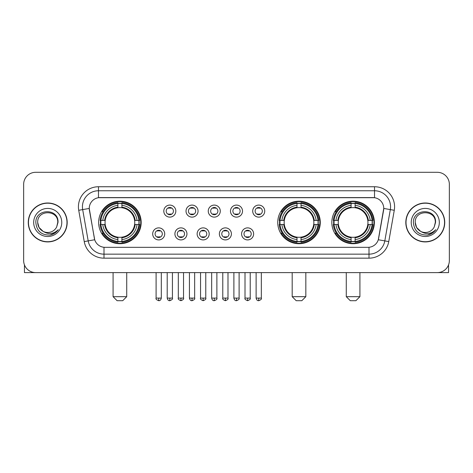 <?xml version="1.0" encoding="UTF-8"?>
<svg xmlns="http://www.w3.org/2000/svg" width="473" height="473" viewBox="0 0 473 473"><rect width="100%" height="100%" fill="white"/><g stroke="black" fill="none" stroke-linecap="round" stroke-linejoin="round"><path stroke-width="0.71" d="M277.746 222.458A21.267 21.267 0 0 0 299.013 243.719A21.267 21.267 0 0 0 320.274 222.458A21.267 21.267 0 0 0 299.013 201.191A21.267 21.267 0 0 0 277.746 222.458M331.833 222.458A21.267 21.267 0 0 0 353.095 243.719A21.267 21.267 0 0 0 374.362 222.458A21.267 21.267 0 0 0 353.095 201.191A21.267 21.267 0 0 0 331.833 222.458M98.638 222.458A21.267 21.267 0 0 0 119.906 243.719A21.267 21.267 0 0 0 141.167 222.458A21.267 21.267 0 0 0 119.906 201.191A21.267 21.267 0 0 0 98.638 222.458M164.722 233.893A6.019 6.019 0 0 1 158.703 239.912A6.019 6.019 0 0 1 152.684 233.893A6.019 6.019 0 0 1 158.703 227.874A6.019 6.019 0 0 1 164.722 233.893M155.091 233.893A3.613 3.613 0 0 0 158.703 237.505A3.613 3.613 0 0 0 162.316 233.893A3.613 3.613 0 0 0 158.703 230.28A3.613 3.613 0 0 0 155.091 233.893M186.947 233.893A6.019 6.019 0 0 1 180.928 239.912A6.019 6.019 0 0 1 174.909 233.893A6.019 6.019 0 0 1 180.928 227.874A6.019 6.019 0 0 1 186.947 233.893M177.322 233.893A3.613 3.613 0 0 0 180.928 237.505A3.613 3.613 0 0 0 184.541 233.893A3.613 3.613 0 0 0 180.928 230.28A3.613 3.613 0 0 0 177.322 233.893M209.178 233.893A6.019 6.019 0 0 1 203.159 239.912A6.019 6.019 0 0 1 197.14 233.893A6.019 6.019 0 0 1 203.159 227.874A6.019 6.019 0 0 1 209.178 233.893M199.547 233.893A3.613 3.613 0 0 0 203.159 237.505A3.613 3.613 0 0 0 206.772 233.893A3.613 3.613 0 0 0 203.159 230.28A3.613 3.613 0 0 0 199.547 233.893M231.403 233.893A6.019 6.019 0 0 1 225.385 239.912A6.019 6.019 0 0 1 219.366 233.893A6.019 6.019 0 0 1 225.385 227.874A6.019 6.019 0 0 1 231.403 233.893M221.778 233.893A3.613 3.613 0 0 0 225.385 237.505A3.613 3.613 0 0 0 228.997 233.893A3.613 3.613 0 0 0 225.385 230.28A3.613 3.613 0 0 0 221.778 233.893M253.634 233.893A6.019 6.019 0 0 1 247.616 239.912A6.019 6.019 0 0 1 241.597 233.893A6.019 6.019 0 0 1 247.616 227.874A6.019 6.019 0 0 1 253.634 233.893M244.003 233.893A3.613 3.613 0 0 0 247.616 237.505A3.613 3.613 0 0 0 251.222 233.893A3.613 3.613 0 0 0 247.616 230.28A3.613 3.613 0 0 0 244.003 233.893M175.832 211.1A6.019 6.019 0 0 1 169.819 217.119A6.019 6.019 0 0 1 163.8 211.1A6.019 6.019 0 0 1 169.819 205.087A6.019 6.019 0 0 1 175.832 211.1M166.206 211.1A3.613 3.613 0 0 0 169.819 214.712A3.613 3.613 0 0 0 173.425 211.1A3.613 3.613 0 0 0 169.819 207.493A3.613 3.613 0 0 0 166.206 211.1M198.063 211.1A6.019 6.019 0 0 1 192.044 217.119A6.019 6.019 0 0 1 186.025 211.1A6.019 6.019 0 0 1 192.044 205.087A6.019 6.019 0 0 1 198.063 211.1M188.431 211.1A3.613 3.613 0 0 0 192.044 214.712A3.613 3.613 0 0 0 195.656 211.1A3.613 3.613 0 0 0 192.044 207.493A3.613 3.613 0 0 0 188.431 211.1M220.288 211.1A6.019 6.019 0 0 1 214.275 217.119A6.019 6.019 0 0 1 208.256 211.1A6.019 6.019 0 0 1 214.275 205.087A6.019 6.019 0 0 1 220.288 211.1M210.662 211.1A3.613 3.613 0 0 0 214.275 214.712A3.613 3.613 0 0 0 217.882 211.1A3.613 3.613 0 0 0 214.275 207.493A3.613 3.613 0 0 0 210.662 211.1M242.519 211.1A6.019 6.019 0 0 1 236.5 217.119A6.019 6.019 0 0 1 230.481 211.1A6.019 6.019 0 0 1 236.5 205.087A6.019 6.019 0 0 1 242.519 211.1M232.887 211.1A3.613 3.613 0 0 0 236.5 214.712A3.613 3.613 0 0 0 240.113 211.1A3.613 3.613 0 0 0 236.5 207.493A3.613 3.613 0 0 0 232.887 211.1M264.744 211.1A6.019 6.019 0 0 1 258.725 217.119A6.019 6.019 0 0 1 252.712 211.1A6.019 6.019 0 0 1 258.725 205.087A6.019 6.019 0 0 1 264.744 211.1M255.118 211.1A3.613 3.613 0 0 0 258.725 214.712A3.613 3.613 0 0 0 262.338 211.1A3.613 3.613 0 0 0 258.725 207.493A3.613 3.613 0 0 0 255.118 211.1M84.241 241.591L78.725 210.296A20.061 20.061 0 0 1 98.479 186.746L374.521 186.746A20.061 20.061 0 0 1 394.275 210.296L388.759 241.591A20.061 20.061 0 0 1 369.005 258.163L103.995 258.163A20.061 20.061 0 0 1 84.241 241.591L94.701 239.746L89.415 210.296A10.832 10.832 0 0 1 100.081 197.584L372.919 197.584A10.832 10.832 0 0 1 383.585 210.296L378.631 238.38A10.832 10.832 0 0 1 367.964 247.332L105.036 247.332A10.832 10.832 0 0 1 94.369 238.38L89.249 208.439L82.674 209.598A16.047 16.047 0 0 1 98.479 190.761L374.521 190.761A16.047 16.047 0 0 1 390.326 209.598L384.809 240.893A16.047 16.047 0 0 1 369.005 254.155L103.995 254.155A16.047 16.047 0 0 1 88.191 240.893L82.674 209.598A16.047 16.047 0 0 1 82.432 206.807M100.548 224.462A19.458 19.458 0 0 1 100.548 220.453M333.743 224.462A19.458 19.458 0 0 1 333.743 220.453M279.655 224.462A19.458 19.458 0 0 1 279.655 220.453M28.262 222.458A19.458 19.458 0 0 0 47.726 241.916A19.458 19.458 0 0 0 67.184 222.458A19.458 19.458 0 0 0 47.726 203A19.458 19.458 0 0 0 28.262 222.458M405.816 222.458A19.458 19.458 0 0 0 425.274 241.916A19.458 19.458 0 0 0 444.738 222.458A19.458 19.458 0 0 0 425.274 203A19.458 19.458 0 0 0 405.816 222.458M98.479 186.746L98.479 197.702L374.521 197.702L374.521 186.746M89.249 208.416L89.367 206.807M367.964 247.332L105.036 247.332M394.275 210.296L383.751 208.439L378.299 239.746L388.759 241.591M378.631 238.38L378.566 238.723M94.434 238.723L94.369 238.38M449.35 184.34A12.038 12.038 0 0 0 437.312 172.302L35.688 172.302A12.038 12.038 0 0 0 23.65 184.34L23.65 260.576A12.038 12.038 0 0 0 35.688 272.608L437.312 272.608A12.038 12.038 0 0 0 449.35 260.576L449.35 184.34L449.35 260.576M23.65 184.34L23.65 260.576M437.312 172.302L35.688 172.302M35.688 272.608L437.312 272.608M66.983 222.458A19.257 19.257 0 0 0 47.726 203.201A19.257 19.257 0 0 0 28.463 222.458A19.257 19.257 0 0 0 47.726 241.715A19.257 19.257 0 0 0 66.983 222.458M43.144 231.38L39.034 227.472L37.692 222.458C37.077 209.515 58.368 209.515 57.753 222.458L56.654 227.022L57.996 222.458C58.989 207.972 35.398 208.327 35.836 222.458C36.634 230.99 41.34 235.187 49.949 235.051C53.449 234.377 56.228 232.586 58.28 229.677C53.65 234.123 48.63 234.703 43.22 231.421A10.034 10.034 0 0 0 56.654 227.022L57.753 222.594M43.22 231.421C39.714 229.488 37.87 226.496 37.692 222.458M33.684 222.458A14.042 14.042 0 0 0 47.726 236.5A14.042 14.042 0 0 0 61.768 222.458A14.042 14.042 0 0 0 47.726 208.416A14.042 14.042 0 0 0 33.684 222.458M58.25 229.718L54.697 233.177M54.614 233.23L50.008 235.04M24.454 264.898L24.454 272.608L70.997 272.608M444.537 222.458A19.257 19.257 0 0 0 425.274 203.201A19.257 19.257 0 0 0 406.017 222.458A19.257 19.257 0 0 0 425.274 241.715A19.257 19.257 0 0 0 444.537 222.458M420.639 231.35L416.589 227.472L415.247 222.458C414.632 209.515 435.923 209.515 435.308 222.458L434.208 227.022L435.55 222.458C436.544 207.972 412.947 208.327 413.39 222.458C414.188 230.99 418.895 235.187 427.497 235.051C431.004 234.377 433.782 232.586 435.834 229.677C431.205 234.123 426.185 234.703 420.775 231.421L420.763 231.415A10.034 10.034 0 0 0 434.208 227.022L435.308 222.594M420.775 231.421C417.269 229.488 415.424 226.496 415.247 222.458M411.232 222.458A14.042 14.042 0 0 0 425.274 236.5A14.042 14.042 0 0 0 439.316 222.458A14.042 14.042 0 0 0 425.274 208.416A14.042 14.042 0 0 0 411.232 222.458M435.804 229.718L432.245 233.177M432.162 233.23L427.562 235.04M122.714 300.698L117.097 300.698L113.082 296.683L126.723 296.683L122.714 300.698M134.616 224.462A14.846 14.846 0 0 0 121.91 207.748L121.91 207.748A14.846 14.846 0 0 0 105.195 224.462A14.846 14.846 0 0 0 134.616 224.462L135.207 224.462L134.616 224.462A14.846 14.846 0 0 1 121.91 237.168L121.91 239.592A17.253 17.253 0 0 0 137.04 224.462L139.701 224.462A19.901 19.901 0 0 1 121.91 242.259L121.91 241.449A19.097 19.097 0 0 0 138.896 224.462M100.95 224.462A19.056 19.056 0 0 1 100.95 220.453M121.91 203.502A19.056 19.056 0 0 0 117.895 203.502M138.855 220.453A19.056 19.056 0 0 1 138.855 224.462M139.701 220.453A19.901 19.901 0 0 0 121.91 202.657L121.91 203.467A19.097 19.097 0 0 1 138.896 220.453L139.701 220.453M100.105 224.462A19.901 19.901 0 0 0 117.895 242.259L117.895 241.449A19.097 19.097 0 0 1 100.909 224.462L100.105 224.462M138.896 220.453L137.04 220.453A17.253 17.253 0 0 0 121.91 205.323L121.91 203.467M121.91 241.449L121.91 239.592M100.909 224.462L102.771 224.462A17.253 17.253 0 0 0 117.895 239.592L117.895 241.449M121.91 205.323L121.91 207.156A15.432 15.432 0 0 1 135.207 220.453L137.04 220.453M137.04 224.462L135.207 224.462A15.432 15.432 0 0 1 121.91 237.759M117.895 239.592L117.895 237.168A14.846 14.846 0 0 1 105.195 224.462L102.771 224.462M134.616 220.453L135.207 220.453M121.91 241.407A19.056 19.056 0 0 1 117.895 241.407M117.895 202.657A19.901 19.901 0 0 0 100.105 220.453L100.909 220.453A19.097 19.097 0 0 1 117.895 203.467L117.895 202.657M117.895 203.467L117.895 205.323A17.253 17.253 0 0 0 102.771 220.453L100.909 220.453M117.895 207.724L117.895 205.323M102.771 220.453L104.604 220.453A15.432 15.432 0 0 1 117.895 207.156M117.895 237.168L117.895 237.759A15.432 15.432 0 0 1 104.604 224.462M103.209 211.626L102.073 211.626A20.865 20.865 0 0 1 140.765 222.458A20.865 20.865 0 0 1 102.073 233.29L103.209 233.29M301.821 300.698L296.204 300.698L292.19 296.683L305.83 296.683L301.821 300.698M313.717 224.462A14.846 14.846 0 0 0 301.017 207.748L301.017 207.748A14.846 14.846 0 0 0 284.303 224.462A14.846 14.846 0 0 0 313.717 224.462L314.314 224.462L313.717 224.462A14.846 14.846 0 0 1 301.017 237.168L301.017 239.592A17.253 17.253 0 0 0 316.147 224.462L318.808 224.462A19.901 19.901 0 0 1 301.017 242.259L301.017 241.449A19.097 19.097 0 0 0 318.004 224.462M280.057 224.462A19.056 19.056 0 0 1 280.057 220.453M301.017 203.502A19.056 19.056 0 0 0 297.003 203.502M317.962 220.453A19.056 19.056 0 0 1 317.962 224.462M318.808 220.453A19.901 19.901 0 0 0 301.017 202.657L301.017 203.467A19.097 19.097 0 0 1 318.004 220.453L318.808 220.453M279.212 224.462A19.901 19.901 0 0 0 297.003 242.259L297.003 241.449A19.097 19.097 0 0 1 280.016 224.462L279.212 224.462M318.004 220.453L316.147 220.453A17.253 17.253 0 0 0 301.017 205.323L301.017 203.467M301.017 241.449L301.017 239.592M280.016 224.462L281.873 224.462A17.253 17.253 0 0 0 297.003 239.592L297.003 241.449M301.017 205.323L301.017 207.156A15.432 15.432 0 0 1 314.314 220.453L316.147 220.453M316.147 224.462L314.314 224.462A15.432 15.432 0 0 1 301.017 237.759M297.003 239.592L297.003 237.168A14.846 14.846 0 0 1 284.303 224.462L281.873 224.462M313.717 220.453L314.314 220.453M301.017 241.407A19.056 19.056 0 0 1 297.003 241.407M297.003 202.657A19.901 19.901 0 0 0 279.212 220.453L280.016 220.453A19.097 19.097 0 0 1 297.003 203.467L297.003 202.657M297.003 203.467L297.003 205.323A17.253 17.253 0 0 0 281.873 220.453L280.016 220.453M297.003 207.724L297.003 205.323M281.873 220.453L283.711 220.453A15.432 15.432 0 0 1 297.003 207.156M297.003 237.168L297.003 237.759A15.432 15.432 0 0 1 283.711 224.462M282.316 211.626L281.181 211.626A20.865 20.865 0 0 1 319.872 222.458A20.865 20.865 0 0 1 281.181 233.29L282.316 233.29M355.903 300.698L350.286 300.698L346.277 296.683L359.918 296.683L355.903 300.698M367.805 224.462A14.846 14.846 0 0 0 355.105 207.748L355.105 207.748A14.846 14.846 0 0 0 338.384 224.462A14.846 14.846 0 0 0 367.805 224.462L368.396 224.462L367.805 224.462A14.846 14.846 0 0 1 355.105 237.168L355.105 239.592A17.253 17.253 0 0 0 370.229 224.462L372.895 224.462A19.901 19.901 0 0 1 355.105 242.259L355.105 241.449A19.097 19.097 0 0 0 372.091 224.462M334.145 224.462A19.056 19.056 0 0 1 334.145 220.453M355.105 203.502A19.056 19.056 0 0 0 351.09 203.502M372.05 220.453A19.056 19.056 0 0 1 372.05 224.462M372.895 220.453A19.901 19.901 0 0 0 355.105 202.657L355.105 203.467A19.097 19.097 0 0 1 372.091 220.453L372.895 220.453M333.299 224.462A19.901 19.901 0 0 0 351.09 242.259L351.09 241.449A19.097 19.097 0 0 1 334.104 224.462L333.299 224.462M372.091 220.453L370.229 220.453A17.253 17.253 0 0 0 355.105 205.323L355.105 203.467M355.105 241.449L355.105 239.592M334.104 224.462L335.96 224.462A17.253 17.253 0 0 0 351.09 239.592L351.09 241.449M355.105 205.323L355.105 207.156A15.432 15.432 0 0 1 368.396 220.453L370.229 220.453M370.229 224.462L368.396 224.462A15.432 15.432 0 0 1 355.105 237.759M351.09 239.592L351.09 237.168A14.846 14.846 0 0 1 338.384 224.462L335.96 224.462M367.805 220.453L368.396 220.453M355.105 241.407A19.056 19.056 0 0 1 351.09 241.407M351.09 202.657A19.901 19.901 0 0 0 333.299 220.453L334.104 220.453A19.097 19.097 0 0 1 351.09 203.467L351.09 202.657M351.09 203.467L351.09 205.323A17.253 17.253 0 0 0 335.96 220.453L334.104 220.453M351.09 207.724L351.09 205.323M335.96 220.453L337.793 220.453A15.432 15.432 0 0 1 351.09 207.156M351.09 237.168L351.09 237.759A15.432 15.432 0 0 1 337.793 224.462M336.404 211.626L335.262 211.626A20.865 20.865 0 0 1 373.96 222.458A20.865 20.865 0 0 1 335.262 233.29L336.404 233.29M168.613 214.506L168.613 213.938A3.08 3.08 0 0 0 171.019 213.938L171.019 214.506M171.019 207.7L171.019 208.268A3.08 3.08 0 0 0 168.613 208.268L168.613 207.7M190.838 214.506L190.838 213.938A3.08 3.08 0 0 0 193.25 213.938L193.25 214.506M193.25 207.7L193.25 208.268A3.08 3.08 0 0 0 190.838 208.268L190.838 207.7M213.069 214.506L213.069 213.938A3.08 3.08 0 0 0 215.475 213.938L215.475 214.506M215.475 207.7L215.475 208.268A3.08 3.08 0 0 0 213.069 208.268L213.069 207.7M235.294 214.506L235.294 213.938A3.08 3.08 0 0 0 237.706 213.938L237.706 214.506M237.706 207.7L237.706 208.268A3.08 3.08 0 0 0 235.294 208.268L235.294 207.7M257.525 214.506L257.525 213.938A3.08 3.08 0 0 0 259.931 213.938L259.931 214.506M259.931 207.7L259.931 208.268A3.08 3.08 0 0 0 257.525 208.268L257.525 207.7M157.497 237.298L157.497 236.725A3.08 3.08 0 0 0 159.904 236.725L159.904 237.298M159.904 230.487L159.904 231.061A3.08 3.08 0 0 0 157.497 231.061L157.497 230.487M179.728 237.298L179.728 236.725A3.08 3.08 0 0 0 182.135 236.725L182.135 237.298M182.135 230.487L182.135 231.061A3.08 3.08 0 0 0 179.728 231.061L179.728 230.487M201.953 237.298L201.953 236.725A3.08 3.08 0 0 0 204.36 236.725L204.36 237.298M204.36 230.487L204.36 231.061A3.08 3.08 0 0 0 201.953 231.061L201.953 230.487M224.184 237.298L224.184 236.725A3.08 3.08 0 0 0 226.591 236.725L226.591 237.298M226.591 230.487L226.591 231.061A3.08 3.08 0 0 0 224.184 231.061L224.184 230.487M246.409 237.298L246.409 236.725A3.08 3.08 0 0 0 248.816 236.725L248.816 237.298M248.816 230.487L248.816 231.061A3.08 3.08 0 0 0 246.409 231.061L246.409 230.487M448.546 264.898L448.546 272.608L402.003 272.608M369.005 247.284L369.005 258.163M103.995 258.163L103.995 247.284M78.725 210.296L82.674 209.598M117.895 241.591A19.239 19.239 0 0 0 121.91 241.591M139.038 224.462A19.239 19.239 0 0 0 139.038 220.453M121.91 203.325A19.239 19.239 0 0 0 117.895 203.325M297.003 241.591A19.239 19.239 0 0 0 301.017 241.591M318.146 224.462A19.239 19.239 0 0 0 318.146 220.453M301.017 203.325A19.239 19.239 0 0 0 297.003 203.325M351.09 241.591A19.239 19.239 0 0 0 355.105 241.591M372.227 224.462A19.239 19.239 0 0 0 372.227 220.453M355.105 203.325A19.239 19.239 0 0 0 351.09 203.325M169.819 298.091L167.206 298.091C167.661 299.947 168.536 300.816 169.819 300.698L169.819 298.091L172.426 298.091L172.426 272.608M192.044 298.091L189.436 298.091C189.892 299.947 190.761 300.816 192.044 300.698L192.044 298.091L194.651 298.091L194.651 272.608M214.275 298.091L211.662 298.091C212.117 299.947 212.986 300.816 214.275 300.698L214.275 298.091L216.882 298.091L216.882 272.608M236.5 298.091L233.893 298.091C234.348 299.947 235.217 300.816 236.5 300.698L236.5 298.091L239.107 298.091L239.107 272.608M258.725 298.091L256.118 298.091C256.573 299.947 257.442 300.816 258.725 300.698L258.725 298.091L261.338 298.091L261.338 272.608M158.703 298.091L156.096 298.091C155.564 298.924 156.433 299.793 158.703 300.698L158.703 298.091L161.311 298.091L161.311 272.608M180.928 298.091L178.321 298.091C177.795 298.924 178.664 299.793 180.928 300.698L180.928 298.091L183.536 298.091L183.536 272.608M203.159 298.091L200.552 298.091C200.02 298.924 200.889 299.793 203.159 300.698L203.159 298.091L205.767 298.091L205.767 272.608M225.385 298.091L222.777 298.091C222.251 298.924 223.12 299.793 225.385 300.698L225.385 298.091L227.992 298.091L227.992 272.608M247.616 298.091L245.008 298.091C244.476 298.924 245.345 299.793 247.616 300.698L247.616 298.091L250.223 298.091L250.223 272.608M126.723 272.608L126.723 296.683M113.082 272.608L113.082 296.683M305.83 272.608L305.83 296.683M292.19 272.608L292.19 296.683M359.918 272.608L359.918 296.683M346.277 272.608L346.277 296.683M167.206 298.091L167.206 272.608M172.426 298.091C172.952 298.924 172.083 299.793 169.819 300.698M189.436 298.091L189.436 272.608M194.651 298.091C195.183 298.924 194.314 299.793 192.044 300.698M211.662 298.091L211.662 272.608M216.882 298.091C217.409 298.924 216.539 299.793 214.275 300.698M233.893 298.091L233.893 272.608M239.107 298.091C239.64 298.924 238.77 299.793 236.5 300.698M256.118 298.091L256.118 272.608M261.338 298.091C261.865 298.924 260.995 299.793 258.725 300.698M156.096 298.091L156.096 272.608M161.311 298.091C160.855 299.947 159.986 300.816 158.703 300.698M178.321 298.091L178.321 272.608M183.536 298.091C184.068 298.924 183.199 299.793 180.928 300.698M200.552 298.091L200.552 272.608M205.767 298.091C206.293 298.924 205.424 299.793 203.159 300.698M222.777 298.091L222.777 272.608M227.992 298.091C228.524 298.924 227.655 299.793 225.385 300.698M245.008 298.091L245.008 272.608M250.223 298.091C250.749 298.924 249.88 299.793 247.616 300.698"/></g></svg>
